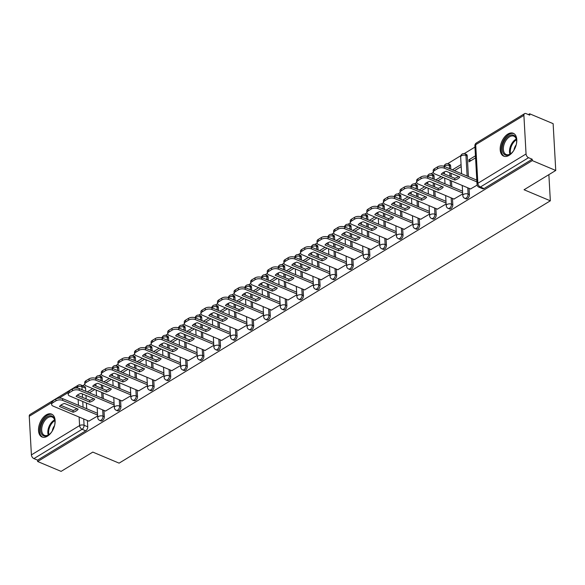 <?xml version="1.0" encoding="UTF-8"?>
<svg xmlns="http://www.w3.org/2000/svg" width="585" height="585" viewBox="0 0 585 585"><rect width="100%" height="100%" fill="white"/><g stroke="black" fill="none" stroke-linecap="round" stroke-linejoin="round"><path stroke-width="0.88" d="M466.048 198.849A3.181 1.887 -67.2 0 0 467.437 198.651A3.181 1.887 -67.2 0 0 469.411 194.622L468.11 194.081A3.181 1.887 112.8 0 1 466.135 198.103A3.181 1.887 112.8 0 1 464.753 198.308L466.048 198.849M449.455 208.947A3.181 1.887 -67.2 0 0 450.838 208.743A3.181 1.887 -67.2 0 0 452.812 204.721L451.518 204.172A3.181 1.887 112.8 0 1 449.543 208.202A3.181 1.887 112.8 0 1 448.161 208.399L449.455 208.947M432.863 219.039A3.181 1.887 -67.2 0 0 434.245 218.841A3.181 1.887 -67.2 0 0 436.22 214.812L434.926 214.271A3.181 1.887 112.8 0 1 432.951 218.293A3.181 1.887 112.8 0 1 431.562 218.498L432.863 219.039M416.264 229.137A3.181 1.887 -67.2 0 0 417.653 228.932A3.181 1.887 -67.2 0 0 419.628 224.911L418.326 224.362A3.181 1.887 112.8 0 1 416.352 228.391A3.181 1.887 112.8 0 1 414.97 228.589L416.264 229.137M399.672 239.228A3.181 1.887 -67.2 0 0 401.054 239.031A3.181 1.887 -67.2 0 0 403.028 235.002L401.734 234.461A3.181 1.887 112.8 0 1 399.76 238.483A3.181 1.887 112.8 0 1 398.378 238.687L399.672 239.228M383.08 249.327A3.181 1.887 -67.2 0 0 384.462 249.122A3.181 1.887 -67.2 0 0 386.436 245.1L385.142 244.552A3.181 1.887 112.8 0 1 383.168 248.581A3.181 1.887 112.8 0 1 381.778 248.779L383.08 249.327M366.481 259.418A3.181 1.887 -67.2 0 0 367.87 259.221A3.181 1.887 -67.2 0 0 369.844 255.192L368.543 254.65A3.181 1.887 112.8 0 1 366.568 258.672A3.181 1.887 112.8 0 1 365.186 258.877L366.481 259.418M349.888 269.517A3.181 1.887 -67.2 0 0 351.271 269.312A3.181 1.887 -67.2 0 0 353.245 265.29L351.951 264.742A3.181 1.887 112.8 0 1 349.976 268.771A3.181 1.887 112.8 0 1 348.594 268.968L349.888 269.517M333.296 279.608A3.181 1.887 -67.2 0 0 334.678 279.411A3.181 1.887 -67.2 0 0 336.653 275.389L335.359 274.84A3.181 1.887 112.8 0 1 333.384 278.862A3.181 1.887 112.8 0 1 331.995 279.067L333.296 279.608M316.697 289.707A3.181 1.887 -67.2 0 0 318.086 289.502A3.181 1.887 -67.2 0 0 320.061 285.48L318.759 284.932A3.181 1.887 112.8 0 1 316.785 288.961A3.181 1.887 112.8 0 1 315.403 289.158L316.697 289.707M300.105 299.798A3.181 1.887 -67.2 0 0 301.487 299.6A3.181 1.887 -67.2 0 0 303.461 295.579L302.167 295.03A3.181 1.887 112.8 0 1 300.193 299.052A3.181 1.887 112.8 0 1 298.811 299.257L300.105 299.798M283.513 309.896A3.181 1.887 -67.2 0 0 284.895 309.692A3.181 1.887 -67.2 0 0 286.869 305.67L285.575 305.121A3.181 1.887 112.8 0 1 283.601 309.151A3.181 1.887 112.8 0 1 282.211 309.348L283.513 309.896M266.914 319.988A3.181 1.887 -67.2 0 0 268.303 319.79A3.181 1.887 -67.2 0 0 270.277 315.768L268.976 315.22A3.181 1.887 112.8 0 1 267.001 319.242A3.181 1.887 112.8 0 1 265.619 319.447L266.914 319.988M250.321 330.086A3.181 1.887 -67.2 0 0 251.704 329.881A3.181 1.887 -67.2 0 0 253.678 325.86L252.384 325.311A3.181 1.887 112.8 0 1 250.409 329.34A3.181 1.887 112.8 0 1 249.027 329.538L250.321 330.086M233.729 340.177A3.181 1.887 -67.2 0 0 235.111 339.98A3.181 1.887 -67.2 0 0 237.086 335.958L235.792 335.41A3.181 1.887 112.8 0 1 233.817 339.432A3.181 1.887 112.8 0 1 232.428 339.636L233.729 340.177M217.13 350.276A3.181 1.887 -67.2 0 0 218.519 350.071A3.181 1.887 -67.2 0 0 220.494 346.049L219.192 345.508A3.181 1.887 112.8 0 1 217.218 349.53A3.181 1.887 112.8 0 1 215.836 349.728L217.13 350.276M200.538 360.367A3.181 1.887 -67.2 0 0 201.92 360.17A3.181 1.887 -67.2 0 0 203.894 356.148L202.6 355.6A3.181 1.887 112.8 0 1 200.626 359.621A3.181 1.887 112.8 0 1 199.244 359.826L200.538 360.367M183.946 370.466A3.181 1.887 -67.2 0 0 185.328 370.261A3.181 1.887 -67.2 0 0 187.302 366.239L186.008 365.698A3.181 1.887 112.8 0 1 184.034 369.72A3.181 1.887 112.8 0 1 182.644 369.917L183.946 370.466M167.347 380.557A3.181 1.887 -67.2 0 0 168.736 380.36A3.181 1.887 -67.2 0 0 170.71 376.338L169.409 375.789A3.181 1.887 112.8 0 1 167.434 379.811A3.181 1.887 112.8 0 1 166.052 380.016L167.347 380.557M150.754 390.656A3.181 1.887 -67.2 0 0 152.137 390.451A3.181 1.887 -67.2 0 0 154.111 386.429L152.817 385.888A3.181 1.887 112.8 0 1 150.842 389.91A3.181 1.887 112.8 0 1 149.46 390.107L150.754 390.656M134.162 400.747A3.181 1.887 -67.2 0 0 135.544 400.549A3.181 1.887 -67.2 0 0 137.519 396.528L136.225 395.979A3.181 1.887 112.8 0 1 134.25 400.001A3.181 1.887 112.8 0 1 132.861 400.206L134.162 400.747M117.563 410.846A3.181 1.887 -67.2 0 0 118.952 410.641A3.181 1.887 -67.2 0 0 120.927 406.619L119.625 406.078A3.181 1.887 112.8 0 1 117.651 410.1A3.181 1.887 112.8 0 1 116.269 410.297L117.563 410.846M100.971 420.937A3.181 1.887 -67.2 0 0 102.353 420.739A3.181 1.887 -67.2 0 0 104.327 416.717L103.033 416.169A3.181 1.887 112.8 0 1 101.059 420.191A3.181 1.887 112.8 0 1 99.677 420.396L100.971 420.937M46.222 414.904A12.402 7.364 -67.2 0 0 38.807 426.714A12.402 7.364 -67.2 0 0 42.01 436.98A12.402 7.364 -67.2 0 0 47.414 436.191A12.402 7.364 -67.2 0 0 54.829 424.388A12.402 7.364 -67.2 0 0 51.626 414.122A12.402 7.364 -67.2 0 0 46.222 414.904M507.89 134.06A12.402 7.364 -67.2 0 0 500.475 145.87A12.402 7.364 -67.2 0 0 503.678 156.129A12.402 7.364 -67.2 0 0 509.082 155.347A12.402 7.364 -67.2 0 0 516.496 143.537A12.402 7.364 -67.2 0 0 513.294 133.27A12.402 7.364 -67.2 0 0 507.89 134.06M555.75 170.469L524.05 189.752L550.339 200.809L119.091 463.144L92.803 452.095L61.103 471.378L37.652 461.514L532.291 160.604L555.75 170.469L553.132 123.662L529.674 113.797L528.379 114.587M474.961 147.084L464.241 153.599M460.834 155.676L447.649 163.698M444.242 165.767L443.547 166.191M433.309 172.421L431.05 173.789M427.65 175.866L426.955 176.282M416.717 182.513L414.458 183.887M411.05 185.957L410.363 186.381M400.118 192.611L397.866 193.979M394.458 196.055L393.763 196.472M383.526 202.702L381.266 204.077M377.866 206.147L377.171 206.571M366.934 212.801L364.674 214.168M361.267 216.245L360.579 216.662M350.335 222.892L348.082 224.267M344.675 226.336L343.98 226.761M333.742 232.991L331.483 234.358M328.083 236.435L327.388 236.852M317.15 243.082L314.891 244.457M311.483 246.526L310.796 246.95M300.551 253.181L298.299 254.555M294.891 256.625L294.196 257.042M283.959 263.272L281.699 264.647M278.299 266.716L277.604 267.14M267.367 273.37L265.107 274.745M261.7 276.815L261.012 277.231M250.768 283.462L248.515 284.836M245.108 286.906L244.413 287.33M234.175 293.56L231.916 294.935M228.516 297.005L227.821 297.421M217.583 303.652L215.324 305.026M211.916 307.096L211.229 307.52M200.984 313.75L198.732 315.125M195.324 317.194L194.63 317.611M184.392 323.841L182.132 325.216M178.732 327.286L178.037 327.71M167.8 333.94L165.54 335.315M162.133 337.384L161.445 337.801M151.201 344.031L148.948 345.406M145.541 347.475L144.846 347.899M134.608 354.13L132.349 355.505M128.949 357.574L128.254 357.991M118.016 364.221L115.757 365.596M112.349 367.665L111.662 368.089M101.417 374.32L99.165 375.694M95.757 377.764L95.062 378.181M84.825 384.411L82.69 385.712M529.674 113.797L529.754 115.157L526.098 113.622A3.181 1.974 58.7 0 0 524.599 113.636A3.181 1.974 58.7 0 0 523.897 115.362L526.054 153.979A3.181 1.974 58.7 0 0 528.562 157.701L480.373 187.017A3.181 1.887 112.8 0 1 478.991 187.222L482.647 188.758A3.181 1.887 112.8 0 0 484.029 188.553L480.373 187.017A3.181 1.974 58.7 0 1 477.865 183.295L526.054 153.979M532.291 160.604L532.218 159.237L528.562 157.701M85.578 388.191L81.922 386.656A3.181 1.887 112.8 0 0 81.03 385.018L84.679 386.553A3.181 1.887 112.8 0 1 85.578 388.191L85.754 391.285M85.98 395.416L86.178 398.911M86.404 403.036L86.726 408.769M87.384 420.52L87.735 426.809L84.079 425.273A3.181 1.887 112.8 0 1 82.105 429.295L33.923 458.611A3.181 1.974 -121.3 0 1 31.407 454.889L29.25 416.271A3.181 1.974 -121.3 0 1 29.952 414.546L78.141 385.23A3.181 1.974 -121.3 0 0 77.439 386.956L75.662 388.03M33.923 458.611L37.572 460.146L37.652 461.514M105.446 411.043L114.236 405.895M122.038 400.944L130.828 395.796M138.63 390.853L147.42 385.705M155.23 380.755L164.019 375.607M171.822 370.663L180.611 365.515M188.414 360.565L197.203 355.417M205.013 350.473L213.803 345.325M221.605 340.375L230.395 335.227M238.197 330.284L246.987 325.136M254.797 320.185L263.586 315.037M271.389 310.094L280.178 304.946M287.981 299.995L296.77 294.847M304.58 289.904L313.37 284.756M321.172 279.805L329.962 274.658M337.764 269.714L346.554 264.566M354.364 259.616L363.153 254.468M370.956 249.524L379.745 244.369M387.548 239.426L396.337 234.278M404.147 229.335L412.937 224.179M420.739 219.236L429.529 214.088M437.331 209.145L446.121 203.989M453.931 199.046L462.72 193.898M475.444 155.815L468.892 159.807L470.947 160.67M468.892 159.807L469.009 161.848L475.561 157.862M470.523 188.955L477.155 185.116M467.247 156.005L465.952 155.456A3.181 1.887 112.8 0 0 465.06 153.826L466.355 154.367A3.181 1.887 -67.2 0 1 467.247 156.005L468.402 176.59M469.06 188.333L469.411 194.622M450.655 166.103L449.36 165.555A3.181 1.887 112.8 0 0 448.461 163.917L449.763 164.465A3.181 1.887 -67.2 0 1 450.655 166.103L450.83 169.197M451.057 173.328L451.254 176.816M451.488 180.948L451.81 186.681M452.461 198.432L452.812 204.721M434.063 176.195L432.768 175.646A3.181 1.887 112.8 0 0 431.869 174.016L433.163 174.557A3.181 1.887 -67.2 0 1 434.063 176.195L434.238 179.295M434.465 183.419L434.662 186.915M434.889 191.039L435.211 196.779M435.869 208.523L436.22 214.812M417.463 186.293L416.169 185.745A3.181 1.887 112.8 0 0 415.277 184.107L416.571 184.655A3.181 1.887 -67.2 0 1 417.463 186.293L417.639 189.386M417.873 193.518L418.063 197.006M418.297 201.138L418.619 206.871M419.277 218.622L419.628 224.911M400.871 196.385L399.577 195.843A3.181 1.887 112.8 0 0 398.678 194.205L399.979 194.746A3.181 1.887 -67.2 0 1 400.871 196.385L401.047 199.485M401.273 203.609L401.471 207.105M401.705 211.229L402.027 216.969M402.677 228.713L403.028 235.002M384.279 206.483L382.985 205.935A3.181 1.887 112.8 0 0 382.085 204.297L383.38 204.845A3.181 1.887 -67.2 0 1 384.279 206.483L384.455 209.576M384.681 213.708L384.879 217.196M385.105 221.327L385.427 227.06M386.085 238.812L386.436 245.1M367.68 216.574L366.385 216.033A3.181 1.887 112.8 0 0 365.493 214.395L366.788 214.936A3.181 1.887 -67.2 0 1 367.68 216.574L367.855 219.675M368.089 223.799L368.279 227.294M368.513 231.419L368.835 237.159M369.493 248.903L369.844 255.192M351.088 226.673L349.793 226.124A3.181 1.887 112.8 0 0 348.894 224.486L350.196 225.035A3.181 1.887 -67.2 0 1 351.088 226.673L351.263 229.766M351.49 233.898L351.687 237.386M351.921 241.517L352.243 247.25M352.894 259.001L353.245 265.29M334.496 236.764L333.201 236.223A3.181 1.887 112.8 0 0 332.302 234.585L333.596 235.126A3.181 1.887 -67.2 0 1 334.496 236.764L334.671 239.865M334.898 243.989L335.095 247.484M335.322 251.608L335.644 257.349M336.302 269.093L336.653 275.389M317.896 246.863L316.602 246.314A3.181 1.887 112.8 0 0 315.71 244.676L317.004 245.225A3.181 1.887 -67.2 0 1 317.896 246.863L318.072 249.956M318.306 254.087L318.496 257.575M318.73 261.707L319.052 267.44M319.71 279.191L320.061 285.48M301.304 256.954L300.01 256.413A3.181 1.887 112.8 0 0 299.111 254.775L300.412 255.316A3.181 1.887 -67.2 0 1 301.304 256.954L301.48 260.054M301.706 264.179L301.904 267.674M302.138 271.798L302.46 277.539M303.11 289.283L303.461 295.579M284.712 267.052L283.418 266.504A3.181 1.887 112.8 0 0 282.518 264.866L283.813 265.414A3.181 1.887 -67.2 0 1 284.712 267.052L284.888 270.146M285.114 274.277L285.312 277.765M285.538 281.897L285.86 287.63M286.518 299.381L286.869 305.67M268.113 277.144L266.818 276.603A3.181 1.887 112.8 0 0 265.926 274.965L267.221 275.506A3.181 1.887 -67.2 0 1 268.113 277.144L268.288 280.244M268.522 284.368L268.712 287.864M268.946 291.988L269.268 297.728M269.926 309.472L270.277 315.768M251.521 287.242L250.226 286.694A3.181 1.887 112.8 0 0 249.327 285.056L250.629 285.604A3.181 1.887 -67.2 0 1 251.521 287.242L251.696 290.336M251.923 294.467L252.12 297.955M252.354 302.087L252.676 307.82M253.327 319.571L253.678 325.86M234.929 297.334L233.634 296.792A3.181 1.887 112.8 0 0 232.735 295.154L234.029 295.696A3.181 1.887 -67.2 0 1 234.929 297.334L235.104 300.434M235.331 304.558L235.528 308.054M235.755 312.178L236.077 317.918M236.735 329.662L237.086 335.958M218.329 307.432L217.035 306.884A3.181 1.887 112.8 0 0 216.143 305.246L217.437 305.794A3.181 1.887 -67.2 0 1 218.329 307.432L218.505 310.525M218.739 314.657L218.929 318.152M219.163 322.276L219.485 328.01M220.143 339.761L220.494 346.049M201.737 317.523L200.443 316.982A3.181 1.887 112.8 0 0 199.543 315.344L200.845 315.885A3.181 1.887 -67.2 0 1 201.737 317.523L201.913 320.624M202.139 324.748L202.337 328.243M202.571 332.368L202.893 338.108M203.543 349.852L203.894 356.148M185.145 327.622L183.851 327.073A3.181 1.887 112.8 0 0 182.951 325.435L184.246 325.984A3.181 1.887 -67.2 0 1 185.145 327.622L185.321 330.715M185.547 334.847L185.745 338.342M185.971 342.466L186.293 348.199M186.951 359.95L187.302 366.239M168.546 337.713L167.251 337.172A3.181 1.887 112.8 0 0 166.359 335.534L167.654 336.075A3.181 1.887 -67.2 0 1 168.546 337.713L168.721 340.814M168.955 344.938L169.145 348.433M169.379 352.565L169.701 358.298M170.359 370.042L170.71 376.338M151.954 347.812L150.659 347.263A3.181 1.887 112.8 0 0 149.76 345.625L151.062 346.174A3.181 1.887 -67.2 0 1 151.954 347.812L152.129 350.905M152.356 355.036L152.553 358.532M152.787 362.656L153.109 368.389M153.76 380.14L154.111 386.429M135.362 357.903L134.067 357.362A3.181 1.887 112.8 0 0 133.168 355.724L134.462 356.265A3.181 1.887 -67.2 0 1 135.362 357.903L135.537 361.003M135.764 365.128L135.961 368.623M136.188 372.755L136.51 378.488M137.168 390.239L137.519 396.528M118.762 368.002L117.468 367.453A3.181 1.887 112.8 0 0 116.576 365.815L117.87 366.364A3.181 1.887 -67.2 0 1 118.762 368.002L118.938 371.095M119.172 375.226L119.362 378.722M119.596 382.846L119.918 388.579M120.576 400.33L120.927 406.619M102.17 378.093L100.876 377.552A3.181 1.887 112.8 0 0 99.976 375.914L101.278 376.455A3.181 1.887 -67.2 0 1 102.17 378.093L102.346 381.193M102.572 385.318L102.77 388.813M103.004 392.945L103.326 398.678M103.976 410.429L104.327 416.717M548.876 174.652L550.339 200.809M88.847 421.134L97.636 415.986M461.075 164.56L452.38 169.847M441.229 176.633L435.781 179.946M424.637 186.725L419.189 190.037M408.037 196.823L402.597 200.136M391.445 206.914L385.998 210.227M374.853 217.013L369.406 220.326M358.254 227.112L352.813 230.417M341.662 237.203L336.214 240.515M325.07 247.301L319.622 250.607M308.47 257.393L303.03 260.705M291.878 267.491L286.431 270.796M275.286 277.582L269.839 280.895M258.687 287.681L253.246 290.986M242.095 297.772L236.647 301.085M225.503 307.871L220.055 311.176M208.903 317.962L203.463 321.275M192.311 328.061L186.864 331.366M175.719 338.152L170.272 341.464M159.12 348.25L153.679 351.556M142.528 358.342L137.08 361.654M125.936 368.44L120.488 371.746M109.337 378.532L103.896 381.844M92.744 388.63L87.297 391.935M89.359 392.806L94.799 389.493M532.218 159.237L484.029 188.553M37.572 460.146L85.761 430.831A3.181 1.887 -67.2 0 0 87.735 426.809M105.951 382.707L111.399 379.394M122.543 372.616L127.991 369.303M139.142 362.517L144.583 359.205M155.734 352.426L161.182 349.113M172.326 342.327L177.774 339.015M188.926 332.236L194.366 328.924M205.518 322.138L210.966 318.825M222.11 312.046L227.558 308.734M238.709 301.948L244.15 298.635M255.301 291.856L260.749 288.544M271.893 281.758L277.341 278.445M288.493 271.667L293.933 268.354M305.085 261.568L310.533 258.256M321.677 251.477L327.125 248.164M338.276 241.378L343.717 238.066M354.868 231.287L360.316 227.974M371.46 221.189L376.908 217.876M388.06 211.097L393.5 207.785M404.652 200.999L410.1 197.686M421.244 190.907L426.692 187.595M437.843 180.809L443.284 177.496M454.435 170.718L461.192 166.608M76.854 408.652A9.938 5.075 -3.2 0 1 73.052 410.465L60.701 405.266M97.585 415.072L62.661 400.381A4.768 2.435 176.8 0 0 55.933 400.835L52.847 402.714A4.768 2.435 176.8 0 0 51.619 404.469L51.524 402.692A4.768 2.435 -3.2 0 1 52.745 400.937L55.831 399.065A4.768 2.435 -3.2 0 1 62.558 398.604L97.49 413.295M73.154 412.235A9.938 5.075 -3.2 0 0 78.156 409.193L64.504 403.453A9.938 5.075 -3.2 0 0 59.502 406.495L73.154 412.235L73.052 410.465M51.619 404.469A4.768 2.435 176.8 0 0 53.191 406.144L89.044 421.215M93.446 398.553A9.938 5.075 -3.2 0 1 89.651 400.367L77.293 395.175M114.185 404.974L79.253 390.29A4.768 2.435 176.8 0 0 72.525 390.743L69.439 392.615A4.768 2.435 176.8 0 0 68.211 394.37L68.116 392.593A4.768 2.435 -3.2 0 1 69.337 390.846L72.423 388.966A4.768 2.435 -3.2 0 1 79.15 388.513L114.082 403.204M89.746 402.144A9.938 5.075 -3.2 0 0 94.748 399.102L81.096 393.361A9.938 5.075 -3.2 0 0 76.094 396.403L89.746 402.144L89.651 400.367M68.211 394.37A4.768 2.435 176.8 0 0 69.783 396.045L105.636 411.123M110.046 388.462A9.938 5.075 -3.2 0 1 106.243 390.275L93.885 385.076M130.777 394.882L95.845 380.191A4.768 2.435 176.8 0 0 89.117 380.645L86.032 382.524A4.768 2.435 176.8 0 0 84.81 384.279L84.708 382.502A4.768 2.435 -3.2 0 1 85.936 380.747L89.022 378.875A4.768 2.435 -3.2 0 1 95.75 378.415L130.682 393.105M106.346 392.045A9.938 5.075 -3.2 0 0 111.34 389.003L97.688 383.263A9.938 5.075 -3.2 0 0 92.686 386.305L106.346 392.045L106.243 390.275M84.81 384.279A4.768 2.435 176.8 0 0 86.375 385.954L122.228 401.025M52.328 430.948A10.727 6.377 112.8 0 1 49.294 434.443A10.727 6.377 112.8 0 1 42.105 434.728A10.727 6.377 112.8 0 1 41.286 425.127A10.727 6.377 112.8 0 1 48.935 415.972A10.727 6.377 112.8 0 1 54.902 421.105A10.727 6.377 112.8 0 1 54.529 425.712M54.931 421.412A9.938 5.901 -67.2 0 0 52.204 417.039A9.938 5.901 -67.2 0 0 42.354 425.434A9.938 5.901 -67.2 0 0 44.497 435.35A9.938 5.901 -67.2 0 0 49.535 434.238M52.299 430.991A7.071 4.205 112.8 0 1 52.687 429.273A7.071 4.205 112.8 0 1 54.537 425.661M52.372 414.524A12.322 7.32 -67.2 0 0 40.328 425.002A12.322 7.32 -67.2 0 0 42.829 437.229M513.996 150.096A10.727 6.377 112.8 0 1 510.961 153.592A10.727 6.377 112.8 0 1 503.773 153.884A10.727 6.377 112.8 0 1 502.954 144.276A10.727 6.377 112.8 0 1 510.603 135.12A10.727 6.377 112.8 0 1 516.57 140.254A10.727 6.377 112.8 0 1 516.197 144.868M516.599 140.568A9.938 5.901 -67.2 0 0 513.871 136.188A9.938 5.901 -67.2 0 0 504.021 144.583A9.938 5.901 -67.2 0 0 506.164 154.506A9.938 5.901 -67.2 0 0 511.202 153.394M513.966 150.14A7.071 4.205 112.8 0 1 514.354 148.422A7.071 4.205 112.8 0 1 516.204 144.817M514.047 133.68A12.322 7.32 -67.2 0 0 501.996 144.151A12.322 7.32 -67.2 0 0 504.497 156.385M126.638 378.363A9.938 5.075 -3.2 0 1 122.835 380.177L110.485 374.985M147.369 384.784L112.444 370.1A4.768 2.435 176.8 0 0 105.717 370.554L102.631 372.426A4.768 2.435 176.8 0 0 101.402 374.181L101.307 372.404A4.768 2.435 -3.2 0 1 102.529 370.656L105.614 368.777A4.768 2.435 -3.2 0 1 112.342 368.323L147.274 383.014M122.938 381.954A9.938 5.075 -3.2 0 0 127.939 378.912L114.287 373.171A9.938 5.075 -3.2 0 0 109.285 376.214L122.938 381.954L122.835 380.177M101.402 374.181A4.768 2.435 176.8 0 0 102.975 375.855L138.828 390.934M143.23 368.272A9.938 5.075 -3.2 0 1 139.435 370.086L127.077 364.886M163.968 374.692L129.036 360.002A4.768 2.435 176.8 0 0 122.309 360.455L119.223 362.334A4.768 2.435 176.8 0 0 117.995 364.089L117.899 362.312A4.768 2.435 -3.2 0 1 119.121 360.557L122.206 358.685A4.768 2.435 -3.2 0 1 128.934 358.225L163.866 372.916M139.53 371.855A9.938 5.075 -3.2 0 0 144.532 368.813L130.879 363.073A9.938 5.075 -3.2 0 0 125.877 366.115L139.53 371.855L139.435 370.086M117.995 364.089A4.768 2.435 176.8 0 0 119.567 365.764L155.42 380.835M159.829 358.174A9.938 5.075 -3.2 0 1 156.027 359.987L143.669 354.795M180.56 364.594L145.628 349.91A4.768 2.435 176.8 0 0 138.901 350.364L135.815 352.236A4.768 2.435 176.8 0 0 134.594 353.991L134.491 352.214A4.768 2.435 -3.2 0 1 135.72 350.466L138.806 348.587A4.768 2.435 -3.2 0 1 145.533 348.133L180.465 362.824M156.129 361.764A9.938 5.075 -3.2 0 0 161.124 358.722L147.471 352.982A9.938 5.075 -3.2 0 0 142.469 356.024L156.129 361.764L156.027 359.987M134.594 353.991A4.768 2.435 176.8 0 0 136.159 355.665L172.012 370.744M176.421 348.082A9.938 5.075 -3.2 0 1 172.619 349.896L160.268 344.697M197.152 354.503L162.228 339.812A4.768 2.435 176.8 0 0 155.5 340.265L152.414 342.145A4.768 2.435 176.8 0 0 151.186 343.9L151.091 342.123A4.768 2.435 -3.2 0 1 152.312 340.368L155.398 338.496A4.768 2.435 -3.2 0 1 162.125 338.035L197.057 352.726M172.721 351.665A9.938 5.075 -3.2 0 0 177.723 348.623L164.071 342.883A9.938 5.075 -3.2 0 0 159.069 345.925L172.721 351.665L172.619 349.896M151.186 343.9A4.768 2.435 176.8 0 0 152.758 345.574L188.611 360.645M193.013 337.984A9.938 5.075 -3.2 0 1 189.218 339.797L176.86 334.605M213.752 344.404L178.82 329.721A4.768 2.435 176.8 0 0 172.092 330.174L169.006 332.046A4.768 2.435 176.8 0 0 167.778 333.801L167.683 332.024A4.768 2.435 -3.2 0 1 168.904 330.276L171.99 328.397A4.768 2.435 -3.2 0 1 178.718 327.944L213.649 342.635M189.313 341.574A9.938 5.075 -3.2 0 0 194.315 338.532L180.663 332.792A9.938 5.075 -3.2 0 0 175.661 335.834L189.313 341.574L189.218 339.797M167.778 333.801A4.768 2.435 176.8 0 0 169.35 335.476L205.203 350.554M209.613 327.892A9.938 5.075 -3.2 0 1 205.81 329.706L193.452 324.507M230.344 334.313L195.412 319.622A4.768 2.435 176.8 0 0 188.684 320.075L185.599 321.955A4.768 2.435 176.8 0 0 184.377 323.71L184.275 321.933A4.768 2.435 -3.2 0 1 185.504 320.178L188.589 318.306A4.768 2.435 -3.2 0 1 195.317 317.845L230.249 332.536M205.913 331.476A9.938 5.075 -3.2 0 0 210.907 328.434L197.255 322.693A9.938 5.075 -3.2 0 0 192.253 325.735L205.913 331.476L205.81 329.706M184.377 323.71A4.768 2.435 176.8 0 0 185.942 325.384L221.795 340.455M226.205 317.794A9.938 5.075 -3.2 0 1 222.402 319.607L210.052 314.416M246.936 324.214L212.011 309.523A4.768 2.435 176.8 0 0 205.284 309.984L202.198 311.856A4.768 2.435 176.8 0 0 200.969 313.611L200.874 311.834A4.768 2.435 -3.2 0 1 202.096 310.087L205.181 308.207A4.768 2.435 -3.2 0 1 211.909 307.754L246.841 322.445M222.505 321.384A9.938 5.075 -3.2 0 0 227.506 318.342L213.854 312.602A9.938 5.075 -3.2 0 0 208.852 315.644L222.505 321.384L222.402 319.607M200.969 313.611A4.768 2.435 176.8 0 0 202.542 315.286L238.395 330.364M242.797 307.703A9.938 5.075 -3.2 0 1 239.002 309.516L226.644 304.317M263.535 314.123L228.603 299.432A4.768 2.435 176.8 0 0 221.876 299.886L218.79 301.765A4.768 2.435 176.8 0 0 217.561 303.52L217.466 301.743A4.768 2.435 -3.2 0 1 218.688 299.988L221.773 298.116A4.768 2.435 -3.2 0 1 228.501 297.655L263.433 312.346M239.097 311.286A9.938 5.075 -3.2 0 0 244.099 308.244L230.446 302.503A9.938 5.075 -3.2 0 0 225.444 305.545L239.097 311.286L239.002 309.516M217.561 303.52A4.768 2.435 176.8 0 0 219.134 305.195L254.987 320.266M259.396 297.604A9.938 5.075 -3.2 0 1 255.594 299.418L243.236 294.226M280.127 304.024L245.195 289.334A4.768 2.435 176.8 0 0 238.468 289.794L235.382 291.666A4.768 2.435 176.8 0 0 234.161 293.421L234.058 291.644A4.768 2.435 -3.2 0 1 235.287 289.897L238.373 288.017A4.768 2.435 -3.2 0 1 245.1 287.564L280.032 302.255M255.696 301.195A9.938 5.075 -3.2 0 0 260.691 298.153L247.038 292.412A9.938 5.075 -3.2 0 0 242.036 295.454L255.696 301.195L255.594 299.418M234.161 293.421A4.768 2.435 176.8 0 0 235.726 295.096L271.579 310.174M275.988 287.513A9.938 5.075 -3.2 0 1 272.186 289.326L259.835 284.127M296.719 293.933L261.795 279.242A4.768 2.435 176.8 0 0 255.067 279.696L251.981 281.575A4.768 2.435 176.8 0 0 250.753 283.323L250.658 281.553A4.768 2.435 -3.2 0 1 251.879 279.798L254.965 277.926A4.768 2.435 -3.2 0 1 261.692 277.465L296.624 292.156M272.288 291.096A9.938 5.075 -3.2 0 0 277.29 288.054L263.638 282.314A9.938 5.075 -3.2 0 0 258.636 285.356L272.288 291.096L272.186 289.326M250.753 283.323A4.768 2.435 176.8 0 0 252.325 285.005L288.178 300.076M292.58 277.414A9.938 5.075 -3.2 0 1 288.785 279.228L276.427 274.036M313.319 283.835L278.387 269.144A4.768 2.435 176.8 0 0 271.659 269.605L268.573 271.477A4.768 2.435 176.8 0 0 267.345 273.232L267.25 271.455A4.768 2.435 -3.2 0 1 268.471 269.707L271.557 267.828A4.768 2.435 -3.2 0 1 278.284 267.374L313.216 282.065M288.88 281.005A9.938 5.075 -3.2 0 0 293.882 277.963L280.23 272.222A9.938 5.075 -3.2 0 0 275.228 275.264L288.88 281.005L288.785 279.228M267.345 273.232A4.768 2.435 176.8 0 0 268.917 274.906L304.77 289.984M309.18 267.323A9.938 5.075 -3.2 0 1 305.377 269.137L293.019 263.937M329.911 273.743L294.979 259.053A4.768 2.435 176.8 0 0 288.251 259.506L285.166 261.385A4.768 2.435 176.8 0 0 283.944 263.133L283.842 261.363A4.768 2.435 -3.2 0 1 285.07 259.608L288.156 257.729A4.768 2.435 -3.2 0 1 294.884 257.276L329.816 271.966M305.48 270.906A9.938 5.075 -3.2 0 0 310.474 267.864L296.822 262.124A9.938 5.075 -3.2 0 0 291.82 265.166L305.48 270.906L305.377 269.137M283.944 263.133A4.768 2.435 176.8 0 0 285.509 264.815L321.362 279.886M325.772 257.224A9.938 5.075 -3.2 0 1 321.969 259.038L309.619 253.846M346.503 263.645L311.578 248.954A4.768 2.435 176.8 0 0 304.851 249.415L301.765 251.287A4.768 2.435 176.8 0 0 300.536 253.042L300.441 251.265A4.768 2.435 -3.2 0 1 301.663 249.517L304.748 247.638A4.768 2.435 -3.2 0 1 311.476 247.184L346.408 261.875M322.072 260.815A9.938 5.075 -3.2 0 0 327.073 257.773L313.421 252.033A9.938 5.075 -3.2 0 0 308.419 255.075L322.072 260.815L321.969 259.038M300.536 253.042A4.768 2.435 176.8 0 0 302.109 254.716L337.962 269.795M342.364 247.133A9.938 5.075 -3.2 0 1 338.569 248.947L326.211 243.748M363.102 253.554L328.17 238.863A4.768 2.435 176.8 0 0 321.443 239.316L318.357 241.195A4.768 2.435 176.8 0 0 317.128 242.943L317.033 241.174A4.768 2.435 -3.2 0 1 318.255 239.419L321.34 237.539A4.768 2.435 -3.2 0 1 328.068 237.086L363 251.777M338.664 250.716A9.938 5.075 -3.2 0 0 343.666 247.674L330.013 241.934A9.938 5.075 -3.2 0 0 325.011 244.976L338.664 250.716L338.569 248.947M317.128 242.943A4.768 2.435 176.8 0 0 318.701 244.625L354.554 259.696M358.963 237.035A9.938 5.075 -3.2 0 1 355.161 238.848L342.803 233.656M379.694 243.455L344.762 228.764A4.768 2.435 176.8 0 0 338.035 229.225L334.949 231.097A4.768 2.435 176.8 0 0 333.728 232.852L333.625 231.075A4.768 2.435 -3.2 0 1 334.854 229.327L337.94 227.448A4.768 2.435 -3.2 0 1 344.667 226.995L379.599 241.685M355.263 240.625A9.938 5.075 -3.2 0 0 360.258 237.583L346.605 231.843A9.938 5.075 -3.2 0 0 341.603 234.885L355.263 240.625L355.161 238.848M333.728 232.852A4.768 2.435 176.8 0 0 335.293 234.526L371.146 249.605M375.555 226.943A9.938 5.075 -3.2 0 1 371.753 228.757L359.402 223.558M396.286 233.364L361.362 218.673A4.768 2.435 176.8 0 0 354.634 219.126L351.548 221.006A4.768 2.435 176.8 0 0 350.32 222.753L350.225 220.984A4.768 2.435 -3.2 0 1 351.446 219.229L354.532 217.349A4.768 2.435 -3.2 0 1 361.259 216.896L396.191 231.587M371.855 230.527A9.938 5.075 -3.2 0 0 376.857 227.485L363.205 221.744A9.938 5.075 -3.2 0 0 358.203 224.786L371.855 230.527L371.753 228.757M350.32 222.753A4.768 2.435 176.8 0 0 351.892 224.435L387.745 239.506M392.147 216.845A9.938 5.075 -3.2 0 1 388.352 218.658L375.994 213.466M412.886 223.265L377.954 208.574A4.768 2.435 176.8 0 0 371.226 209.035L368.14 210.907A4.768 2.435 176.8 0 0 366.912 212.662L366.817 210.885A4.768 2.435 -3.2 0 1 368.038 209.137L371.124 207.258A4.768 2.435 -3.2 0 1 377.851 206.805L412.783 221.496M388.447 220.435A9.938 5.075 -3.2 0 0 393.449 217.393L379.797 211.653A9.938 5.075 -3.2 0 0 374.795 214.695L388.447 220.435L388.352 218.658M366.912 212.662A4.768 2.435 176.8 0 0 368.484 214.337L404.337 229.415M408.747 206.754A9.938 5.075 -3.2 0 1 404.944 208.567L392.586 203.368M429.478 213.174L394.546 198.483A4.768 2.435 176.8 0 0 387.818 198.937L384.733 200.816A4.768 2.435 176.8 0 0 383.511 202.564L383.409 200.794A4.768 2.435 -3.2 0 1 384.637 199.039L387.723 197.16A4.768 2.435 -3.2 0 1 394.451 196.706L429.383 211.397M405.047 210.337A9.938 5.075 -3.2 0 0 410.041 207.295L396.389 201.554A9.938 5.075 -3.2 0 0 391.387 204.596L405.047 210.337L404.944 208.567M383.511 202.564A4.768 2.435 176.8 0 0 385.076 204.245L420.929 219.316M425.339 196.655A9.938 5.075 -3.2 0 1 421.536 198.469L409.186 193.277M446.07 203.075L411.145 188.385A4.768 2.435 176.8 0 0 404.418 188.845L401.332 190.717A4.768 2.435 176.8 0 0 400.103 192.472L400.008 190.695A4.768 2.435 -3.2 0 1 401.23 188.948L404.315 187.068A4.768 2.435 -3.2 0 1 411.043 186.615L445.975 201.306M421.639 200.245A9.938 5.075 -3.2 0 0 426.641 197.203L412.988 191.463A9.938 5.075 -3.2 0 0 407.986 194.505L421.639 200.245L421.536 198.469M400.103 192.472A4.768 2.435 176.8 0 0 401.676 194.147L437.529 209.225M441.931 186.564A9.938 5.075 -3.2 0 1 438.136 188.377L425.778 183.178M462.669 192.984L427.737 178.293A4.768 2.435 176.8 0 0 421.01 178.747L417.924 180.626A4.768 2.435 176.8 0 0 416.695 182.374L416.6 180.604A4.768 2.435 -3.2 0 1 417.822 178.849L420.907 176.97A4.768 2.435 -3.2 0 1 427.635 176.516L462.567 191.207M438.231 190.147A9.938 5.075 -3.2 0 0 443.233 187.105L429.58 181.365A9.938 5.075 -3.2 0 0 424.578 184.407L438.231 190.147L438.136 188.377M416.695 182.374A4.768 2.435 176.8 0 0 418.268 184.048L454.121 199.127M458.53 176.465A9.938 5.075 -3.2 0 1 454.728 178.279L442.37 173.087M476.907 181.898L444.329 168.195A4.768 2.435 176.8 0 0 437.602 168.655L434.516 170.527A4.768 2.435 176.8 0 0 433.295 172.282L433.192 170.506A4.768 2.435 -3.2 0 1 434.421 168.758L437.507 166.879A4.768 2.435 -3.2 0 1 444.234 166.425L476.804 180.121M454.83 180.056A9.938 5.075 -3.2 0 0 459.825 177.014L446.172 171.273A9.938 5.075 -3.2 0 0 441.17 174.315L454.83 180.056L454.728 178.279M433.295 172.282A4.768 2.435 176.8 0 0 434.86 173.957L470.713 189.035M523.897 115.362L475.707 144.678L477.865 183.295A3.181 1.623 176.8 0 0 477.046 184.465A3.181 3.181 0 0 0 478.991 187.222M77.498 388.082L77.439 386.956A3.181 1.623 -3.2 0 1 81.922 386.656L82.097 389.749M82.324 393.88L82.522 397.369M82.756 401.5L83.07 407.233M83.728 418.984L84.079 425.273A3.181 1.623 -3.2 0 0 79.597 425.573L79.121 417.047M78.463 405.295L78.141 399.562M77.915 395.431L77.878 394.765M68.116 392.623L59.07 398.129M51.524 402.721L29.25 416.271M31.407 454.889L79.597 425.573A3.181 1.974 58.7 0 0 82.105 429.295L85.761 430.831M465.06 153.826A3.181 3.181 0 0 0 460.651 156.934A3.181 1.623 176.8 0 1 461.47 155.764A3.181 1.623 176.8 0 1 465.952 155.456L467.108 176.041M467.759 187.792L468.11 194.081A3.181 1.623 176.8 0 0 463.627 194.381A3.181 1.623 -3.2 0 0 462.808 195.551A3.181 3.181 0 0 0 464.753 198.308M444.329 168.195L444.234 166.425A3.181 1.623 176.8 0 1 444.878 165.855A3.181 1.623 176.8 0 1 449.36 165.555L449.536 168.655M449.763 172.78L449.96 176.275M450.187 180.399L450.509 186.14M451.167 197.884L451.518 204.172A3.181 1.623 176.8 0 0 447.035 204.479A3.181 1.623 -3.2 0 0 446.216 205.649A3.181 3.181 0 0 0 448.161 208.399M427.737 178.293L427.635 176.516A3.181 1.623 176.8 0 1 428.278 175.953A3.181 1.623 176.8 0 1 432.768 175.646L432.937 178.747M433.171 182.878L433.361 186.366M433.595 190.498L433.916 196.231M434.575 207.982L434.926 214.271A3.181 1.623 176.8 0 0 430.436 214.571A3.181 1.623 -3.2 0 0 429.624 215.741A3.181 3.181 0 0 0 431.562 218.498M411.145 188.385L411.043 186.615A3.181 1.623 176.8 0 1 411.686 186.045A3.181 1.623 176.8 0 1 416.169 185.745L416.344 188.845M416.571 192.97L416.769 196.465M417.003 200.589L417.324 206.329M417.975 218.073L418.326 224.362A3.181 1.623 176.8 0 0 413.844 224.669A3.181 1.623 -3.2 0 0 413.025 225.839A3.181 3.181 0 0 0 414.97 228.589M394.458 196.714A3.181 1.623 176.8 0 1 395.094 196.143A3.181 1.623 176.8 0 1 399.577 195.843L399.752 198.937M399.979 203.068L400.177 206.556M400.403 210.688L400.725 216.421M401.383 228.172L401.734 234.461A3.181 1.623 176.8 0 0 397.252 234.761A3.181 1.623 -3.2 0 0 396.433 235.93A3.181 3.181 0 0 0 398.378 238.687M377.866 206.805A3.181 1.623 176.8 0 1 378.495 206.234A3.181 1.623 176.8 0 1 382.985 205.935L383.153 209.035M383.387 213.159L383.577 216.655M383.811 220.779L384.133 226.519M384.791 238.263L385.142 244.552A3.181 1.623 176.8 0 0 380.652 244.859A3.181 1.623 -3.2 0 0 379.841 246.029A3.181 3.181 0 0 0 381.778 248.779M361.362 218.673L361.259 216.896A3.181 1.623 176.8 0 1 361.903 216.333A3.181 1.623 176.8 0 1 366.385 216.033L366.561 219.126M366.788 223.258L366.985 226.746M367.219 230.878L367.541 236.611M368.192 248.362L368.543 254.65A3.181 1.623 176.8 0 0 364.06 254.95A3.181 1.623 -3.2 0 0 363.241 256.12A3.181 3.181 0 0 0 365.186 258.877M344.762 228.764L344.667 226.995A3.181 1.623 176.8 0 1 345.311 226.424A3.181 1.623 176.8 0 1 349.793 226.124L349.969 229.225M350.196 233.349L350.393 236.845M350.62 240.969L350.941 246.709M351.6 258.453L351.951 264.742A3.181 1.623 176.8 0 0 347.468 265.049A3.181 1.623 -3.2 0 0 346.649 266.219A3.181 3.181 0 0 0 348.594 268.968M328.083 237.093A3.181 1.623 176.8 0 1 328.711 236.523A3.181 1.623 176.8 0 1 333.201 236.223L333.37 239.316M333.604 243.448L333.794 246.936M334.028 251.067L334.349 256.8M335.008 268.552L335.359 274.84A3.181 1.623 176.8 0 0 330.869 275.14A3.181 1.623 -3.2 0 0 330.057 276.31A3.181 3.181 0 0 0 331.995 279.067M311.578 248.954L311.476 247.184A3.181 1.623 176.8 0 1 312.119 246.614A3.181 1.623 176.8 0 1 316.602 246.314L316.777 249.415M317.004 253.539L317.202 257.034M317.436 261.159L317.757 266.899M318.408 278.643L318.759 284.932A3.181 1.623 176.8 0 0 314.277 285.239A3.181 1.623 -3.2 0 0 313.458 286.409A3.181 3.181 0 0 0 315.403 289.158M294.979 259.053L294.884 257.276A3.181 1.623 176.8 0 1 295.527 256.713A3.181 1.623 176.8 0 1 300.01 256.413L300.185 259.506M300.412 263.638L300.61 267.126M300.836 271.257L301.158 276.99M301.816 288.741L302.167 295.03A3.181 1.623 176.8 0 0 297.685 295.33A3.181 1.623 -3.2 0 0 296.866 296.5A3.181 3.181 0 0 0 298.811 299.257M278.387 269.144L278.284 267.374A3.181 1.623 176.8 0 1 278.928 266.804A3.181 1.623 176.8 0 1 283.418 266.504L283.586 269.605M283.82 273.729L284.01 277.224M284.244 281.348L284.566 287.089M285.224 298.833L285.575 305.121A3.181 1.623 176.8 0 0 281.085 305.428A3.181 1.623 -3.2 0 0 280.273 306.598A3.181 3.181 0 0 0 282.211 309.348M261.7 277.473A3.181 1.623 176.8 0 1 262.336 276.902A3.181 1.623 176.8 0 1 266.818 276.603L266.994 279.696M267.221 283.827L267.418 287.315M267.652 291.447L267.974 297.18M268.625 308.931L268.976 315.22A3.181 1.623 176.8 0 0 264.493 315.52A3.181 1.623 -3.2 0 0 263.674 316.69A3.181 3.181 0 0 0 265.619 319.447M245.195 289.334L245.1 287.564A3.181 1.623 176.8 0 1 245.744 287.001A3.181 1.623 176.8 0 1 250.226 286.694L250.402 289.794M250.629 293.919L250.826 297.414M251.053 301.538L251.374 307.279M252.033 319.022L252.384 325.311A3.181 1.623 176.8 0 0 247.901 325.618A3.181 1.623 -3.2 0 0 247.082 326.788A3.181 3.181 0 0 0 249.027 329.538M228.603 299.432L228.501 297.655A3.181 1.623 176.8 0 1 229.144 297.092A3.181 1.623 176.8 0 1 233.634 296.792L233.803 299.886M234.037 304.017L234.227 307.505M234.461 311.637L234.782 317.37M235.441 329.121L235.792 335.41A3.181 1.623 176.8 0 0 231.302 335.71A3.181 1.623 -3.2 0 0 230.49 336.88A3.181 3.181 0 0 0 232.428 339.636M212.011 309.523L211.909 307.754A3.181 1.623 176.8 0 1 212.552 307.191A3.181 1.623 176.8 0 1 217.035 306.884L217.21 309.984M217.437 314.108L217.635 317.604M217.869 321.728L218.19 327.468M218.841 339.212L219.192 345.508A3.181 1.623 176.8 0 0 214.71 345.808A3.181 1.623 -3.2 0 0 213.891 346.978A3.181 3.181 0 0 0 215.836 349.728M195.412 319.622L195.317 317.845A3.181 1.623 176.8 0 1 195.96 317.282A3.181 1.623 176.8 0 1 200.443 316.982L200.618 320.075M200.845 324.207L201.043 327.695M201.269 331.827L201.591 337.56M202.249 349.311L202.6 355.6A3.181 1.623 176.8 0 0 198.118 355.899A3.181 1.623 -3.2 0 0 197.299 357.069A3.181 3.181 0 0 0 199.244 359.826M178.82 329.721L178.718 327.944A3.181 1.623 176.8 0 1 179.361 327.381A3.181 1.623 176.8 0 1 183.851 327.073L184.019 330.174M184.253 334.298L184.443 337.794M184.677 341.918L184.999 347.658M185.657 359.402L186.008 365.698A3.181 1.623 176.8 0 0 181.518 365.998A3.181 1.623 -3.2 0 0 180.707 367.168A3.181 3.181 0 0 0 182.644 369.917M162.133 338.042A3.181 1.623 176.8 0 1 162.769 337.472A3.181 1.623 176.8 0 1 167.251 337.172L167.427 340.265M167.654 344.397L167.851 347.885M168.085 352.016L168.407 357.749M169.058 369.501L169.409 375.789A3.181 1.623 176.8 0 0 164.926 376.089A3.181 1.623 -3.2 0 0 164.107 377.259A3.181 3.181 0 0 0 166.052 380.016M145.541 348.133A3.181 1.623 176.8 0 1 146.177 347.57A3.181 1.623 176.8 0 1 150.659 347.263L150.835 350.364M151.062 354.488L151.259 357.983M151.486 362.108L151.807 367.848M152.466 379.592L152.817 385.888A3.181 1.623 176.8 0 0 148.334 386.188A3.181 1.623 -3.2 0 0 147.515 387.358A3.181 3.181 0 0 0 149.46 390.107M128.941 358.232A3.181 1.623 176.8 0 1 129.577 357.662A3.181 1.623 176.8 0 1 134.067 357.362L134.236 360.455M134.47 364.587L134.66 368.075M134.894 372.206L135.215 377.939M135.874 389.69L136.225 395.979A3.181 1.623 176.8 0 0 131.735 396.279A3.181 1.623 -3.2 0 0 130.923 397.449A3.181 3.181 0 0 0 132.861 400.206M112.444 370.1L112.342 368.323A3.181 1.623 176.8 0 1 112.985 367.76A3.181 1.623 176.8 0 1 117.468 367.453L117.643 370.554M117.87 374.678L118.068 378.173M118.302 382.297L118.623 388.038M119.274 399.782L119.625 406.078A3.181 1.623 176.8 0 0 115.143 406.378A3.181 1.623 -3.2 0 0 114.324 407.548A3.181 3.181 0 0 0 116.269 410.297M95.845 380.191L95.75 378.415A3.181 1.623 176.8 0 1 96.393 377.851A3.181 1.623 176.8 0 1 100.876 377.552L101.051 380.645M101.278 384.776L101.476 388.272M101.702 392.396L102.024 398.129M102.682 409.88L103.033 416.169A3.181 1.623 176.8 0 0 98.551 416.469A3.181 1.623 -3.2 0 0 97.732 417.639A3.181 3.181 0 0 0 99.677 420.396M474.888 145.848A3.181 1.623 176.8 0 1 475.707 144.678A3.181 1.974 -121.3 0 1 476.409 142.952A3.181 3.181 0 0 0 474.888 145.848L477.046 184.465M62.661 400.381L62.558 398.604M55.933 400.835L55.831 399.065M52.847 402.714L52.745 400.937M79.253 390.29L79.15 388.513M72.525 390.743L72.423 388.966M69.439 392.615L69.337 390.846M89.117 380.645L89.022 378.875M86.032 382.524L85.936 380.747M48.241 435.043A9.938 5.901 112.8 0 1 48.496 428.015A9.938 5.901 112.8 0 1 54.602 419.928M54.8 420.659A9.609 5.711 -67.2 0 0 49.272 428.286A9.609 5.711 -67.2 0 0 48.906 434.67M509.908 154.199A9.938 5.901 112.8 0 1 510.164 147.164A9.938 5.901 112.8 0 1 516.27 139.076M516.467 139.815A9.609 5.711 -67.2 0 0 510.946 147.435A9.609 5.711 -67.2 0 0 510.573 153.826M105.717 370.554L105.614 368.777M102.631 372.426L102.529 370.656M129.036 360.002L128.934 358.225M122.309 360.455L122.206 358.685M119.223 362.334L119.121 360.557M145.628 349.91L145.533 348.133M138.901 350.364L138.806 348.587M135.815 352.236L135.72 350.466M162.228 339.812L162.125 338.035M155.5 340.265L155.398 338.496M152.414 342.145L152.312 340.368M172.092 330.174L171.99 328.397M169.006 332.046L168.904 330.276M188.684 320.075L188.589 318.306M185.599 321.955L185.504 320.178M205.284 309.984L205.181 308.207M202.198 311.856L202.096 310.087M221.876 299.886L221.773 298.116M218.79 301.765L218.688 299.988M238.468 289.794L238.373 288.017M235.382 291.666L235.287 289.897M261.795 279.242L261.692 277.465M255.067 279.696L254.965 277.926M251.981 281.575L251.879 279.798M271.659 269.605L271.557 267.828M268.573 271.477L268.471 269.707M288.251 259.506L288.156 257.729M285.166 261.385L285.07 259.608M304.851 249.415L304.748 247.638M301.765 251.287L301.663 249.517M328.17 238.863L328.068 237.086M321.443 239.316L321.34 237.539M318.357 241.195L318.255 239.419M338.035 229.225L337.94 227.448M334.949 231.097L334.854 229.327M354.634 219.126L354.532 217.349M351.548 221.006L351.446 219.229M377.954 208.574L377.851 206.805M371.226 209.035L371.124 207.258M368.14 210.907L368.038 209.137M394.546 198.483L394.451 196.706M387.818 198.937L387.723 197.16M384.733 200.816L384.637 199.039M404.418 188.845L404.315 187.068M401.332 190.717L401.23 188.948M421.01 178.747L420.907 176.97M417.924 180.626L417.822 178.849M437.602 168.655L437.507 166.879M434.516 170.527L434.421 168.758M99.976 375.914A3.181 3.181 0 0 0 95.604 378.363M97.732 417.639L97.168 407.562M96.51 395.811L96.189 390.078M95.962 385.946L95.845 383.935M116.576 365.815A3.181 3.181 0 0 0 112.203 368.265M114.324 407.548L113.761 397.464M113.11 385.72L112.788 379.979M112.554 375.855L112.444 373.837M133.168 355.724A3.181 3.181 0 0 0 128.795 358.174M130.923 397.449L130.36 387.372M129.702 375.621L129.38 369.888M129.146 365.757L129.036 363.746M149.76 345.625A3.181 3.181 0 0 0 145.387 348.075M147.515 387.358L146.952 377.274M146.294 365.53L145.972 359.79M145.745 355.665L145.628 353.647M166.359 335.534A3.181 3.181 0 0 0 161.987 337.984M164.107 377.259L163.544 367.183M162.893 355.431L162.571 349.698M162.337 345.567L162.228 343.556M182.951 325.435A3.181 3.181 0 0 0 178.579 327.885M180.707 367.168L180.143 357.084M179.485 345.34L179.164 339.6M178.93 335.476L178.82 333.457M199.543 315.344A3.181 3.181 0 0 0 195.171 317.794M197.299 357.069L196.736 346.993M196.077 335.242L195.756 329.509M195.529 325.377L195.412 323.366M216.143 305.246A3.181 3.181 0 0 0 211.77 307.695M213.891 346.978L213.328 336.894M212.677 325.15L212.355 319.41M212.121 315.286L212.011 313.267M232.735 295.154A3.181 3.181 0 0 0 228.362 297.604M230.49 336.88L229.927 326.803M229.269 315.052L228.947 309.319M228.713 305.187L228.603 303.176M249.327 285.056A3.181 3.181 0 0 0 244.954 287.506M247.082 326.788L246.519 316.704M245.861 304.961L245.539 299.22M245.312 295.096L245.195 293.078M265.926 274.965A3.181 3.181 0 0 0 261.553 277.414M263.674 316.69L263.111 306.613M262.46 294.862L262.139 289.129M261.904 284.997L261.795 282.986M282.518 264.866A3.181 3.181 0 0 0 278.146 267.316M280.273 306.598L279.71 296.515M279.052 284.771L278.731 279.03M278.497 274.906L278.387 272.888M299.111 254.775A3.181 3.181 0 0 0 294.738 257.224M296.866 296.5L296.302 286.423M295.644 274.672L295.323 268.939M295.096 264.808L294.979 262.797M315.71 244.676A3.181 3.181 0 0 0 311.337 247.126M313.458 286.409L312.895 276.325M312.244 264.581L311.922 258.841M311.688 254.716L311.578 252.698M332.302 234.585A3.181 3.181 0 0 0 327.929 237.035M330.057 276.31L329.494 266.233M328.836 254.482L328.514 248.749M328.28 244.618L328.17 242.607M348.894 224.486A3.181 3.181 0 0 0 344.521 226.936M346.649 266.219L346.086 256.135M345.428 244.391L345.106 238.651M344.879 234.526L344.762 232.508M365.493 214.395A3.181 3.181 0 0 0 361.12 216.845M363.241 256.12L362.678 246.044M362.027 234.292L361.705 228.559M361.471 224.428L361.362 222.417M382.085 204.297A3.181 3.181 0 0 0 377.713 206.746M379.841 246.029L379.277 235.945M378.619 224.201L378.298 218.461M378.064 214.337L377.954 212.318M398.678 194.205A3.181 3.181 0 0 0 394.305 196.648M396.433 235.93L395.869 225.854M395.211 214.103L394.89 208.37M394.663 204.238L394.546 202.227M415.277 184.107A3.181 3.181 0 0 0 410.904 186.556M413.025 225.839L412.462 215.755M411.811 204.011L411.489 198.271M411.255 194.147L411.145 192.129M431.869 174.016A3.181 3.181 0 0 0 427.496 176.458M429.624 215.741L429.061 205.664M428.403 193.913L428.081 188.18M427.847 184.048L427.737 182.037M448.461 163.917A3.181 3.181 0 0 0 444.088 166.367M446.216 205.649L445.653 195.565M444.995 183.822L444.673 178.081M444.446 173.957L444.329 171.939M462.808 195.551L462.245 185.474M461.594 173.723L460.651 156.934M524.599 113.636L476.409 142.952M81.03 385.018A3.181 3.181 0 0 0 78.141 385.23"/></g></svg>
